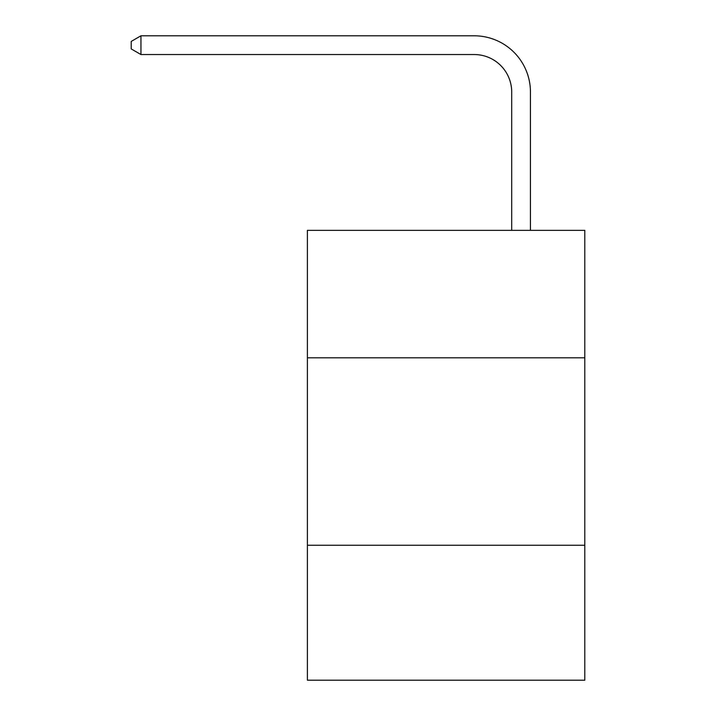 <?xml version="1.0" encoding="UTF-8"?>
<svg xmlns="http://www.w3.org/2000/svg" width="716" height="716" viewBox="0 0 716 716"><rect width="100%" height="100%" fill="white"/><g stroke="black" fill="none" stroke-linecap="round" stroke-linejoin="round"><path stroke-width="1.07" d="M584.793 357.812L584.793 230.355L307.397 230.355L307.397 357.812L584.793 357.812L584.793 680.2L307.397 680.2L307.397 357.812M584.793 545.243L307.397 545.243M511.698 230.355L511.698 92.033A37.483 37.483 95.9 0 0 474.207 54.541L140.954 54.541L131.207 48.921L131.207 41.421L140.954 35.8L474.207 35.8A56.233 56.233 -84.1 0 1 530.44 92.033L530.44 230.355M511.698 92.033A37.483 37.483 95.9 0 0 474.207 54.541A37.483 37.483 95.9 0 1 511.698 92.033A37.483 37.483 95.9 0 0 474.207 54.541A37.483 37.483 95.9 0 1 511.698 92.033A37.483 37.483 95.9 0 0 474.207 54.541A37.483 37.483 95.9 0 1 511.698 92.033A37.483 37.483 95.9 0 0 474.207 54.541A37.483 37.483 95.9 0 1 511.698 92.033A37.483 37.483 95.9 0 0 474.207 54.541A37.483 37.483 95.9 0 1 511.698 92.033A37.483 37.483 95.9 0 0 474.207 54.541A37.483 37.483 95.9 0 1 511.698 92.033A37.483 37.483 95.9 0 0 474.207 54.541A37.483 37.483 95.9 0 1 511.698 92.033A37.483 37.483 95.9 0 0 474.207 54.541A37.483 37.483 95.9 0 1 511.698 92.033A37.483 37.483 95.9 0 0 474.207 54.541A37.483 37.483 95.9 0 1 511.698 92.033A37.483 37.483 95.9 0 0 474.207 54.541A37.483 37.483 95.9 0 1 511.698 92.033A37.483 37.483 95.9 0 0 474.207 54.541A37.483 37.483 95.9 0 1 511.698 92.033A37.483 37.483 95.9 0 0 474.207 54.541A37.483 37.483 95.9 0 1 511.698 92.033A37.483 37.483 95.9 0 0 474.207 54.541M140.954 54.541L140.954 35.8L474.207 35.8"/></g></svg>
